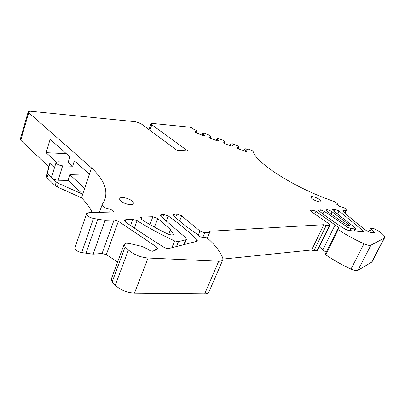 <?xml version="1.0" encoding="UTF-8"?>
<svg xmlns="http://www.w3.org/2000/svg" width="405" height="405" viewBox="0 0 405 405"><rect width="100%" height="100%" fill="white"/><g stroke="black" fill="none" stroke-linecap="round" stroke-linejoin="round"><path stroke-width="0.61" d="M84.65 188.34L69.898 174.702L89.059 175.173M69.898 174.702L68.055 180.402L82.706 194.147M56.32 162.147L46.054 152.655L50.159 139.244L69.883 156.856L68.187 162.157L58.229 161.752L56.158 162.339C56.406 164.055 58.573 165.22 62.664 165.842L58.092 180.23L68.055 180.402M58.092 180.23C55.688 180.063 53.708 179.339 52.154 178.063L51.653 176.712L56.087 162.572M93.484 218.447L81.689 252.573L93.135 254.163L105.067 220.35L93.484 218.447C88.771 217.277 86.483 215.647 86.614 213.556L89.11 212.584L113.749 211.987L110.641 209.132C106.925 209.324 101.123 206.013 102.247 204.363L104.12 201.422C108.611 191.114 104.404 179.936 91.495 167.883L82.691 194.203L58.431 183.379L56.265 182.012L48.109 174.175L47.501 172.884L49.84 163.316L48.777 166.749L20.756 140.236L20.321 139.092L28.203 111.856M82.691 194.203L81.491 197.787C86.28 202.657 89.849 207.568 92.213 212.509M68.187 162.157L72.652 166.192L62.664 165.842M91.495 167.883L28.735 112.691L28.269 111.628L30.542 111.228L135.817 121.773L141.001 123.717L177.046 150.356L187.915 151.055L151.834 124.78L151.095 123.702L152.452 123.439L189.338 127.135L191.808 127.772L192.861 128.501L192.78 128.871L196.03 130.182L196.916 131.493L196.385 132.987M204.262 135.569L204.424 135.143L204.358 135.579L202.93 135.447L196.086 132.875L194.795 131.984L194.886 131.559L196.865 131.746M210.403 138.257L210.924 136.763L209.972 135.427L204.348 133.22L202.682 133.665L202.156 135.159M202.682 133.665L202.105 135.138M218.295 140.854L218.472 140.424L218.437 140.869L217.04 140.753L210.215 138.186L208.904 137.285L208.96 136.849L210.894 137.022M224.38 143.512L224.891 142.013L223.454 140.408L217.824 138.383L216.675 138.925L216.159 140.419M216.675 138.925L216.088 140.393M232.293 146.129L232.47 145.684L232.47 146.139L231.108 146.038L224.304 143.481L222.968 142.57L222.993 142.125L224.881 142.276M238.317 148.736L238.818 147.248L237.735 145.871L232.131 143.669L230.627 144.17L230.116 145.663M230.627 144.17L230.03 145.633M246.24 151.384L246.432 150.933L246.458 151.399L245.126 151.303L238.348 148.756L236.986 147.84L236.981 147.38L238.823 147.516M105.067 220.35L114.038 220.036L118.356 221.277L156.583 246.944L157.778 249.024L152.569 251.221L150.619 250.857L144.575 247.536L141.137 246.22L129.301 243.456L126.461 243.177L124.143 244.261L125.14 246.827L128.415 249.966C133.832 254.644 140.383 257.327 148.068 258.025L218.71 261.24C220.988 261.316 222.375 260.805 222.871 259.711L222.796 258.036C220.183 251.601 215.232 245.111 207.942 238.575L206.266 237.836L201.467 237.254L199.842 236.555L195.939 233.28C187.156 227.418 179.785 221.606 173.831 215.86L173.31 214.65L174.459 214.174L176.995 214.098L181.648 215.799L199.943 231.017L204.712 232.759L209.653 232.465L209.755 231.26L323.873 224.689L326.172 225.539L329.447 225.347L329.974 225.084L328.9 223.752L311.349 211.612L310.367 210.382L312.544 210.089L315.996 211.309L338.747 227.559L339.188 228.101L337.618 229.048L338.114 229.635C345.931 234.763 354.542 239.476 363.953 243.78C367.274 245.217 369.593 245.683 370.914 245.172L384.163 238.165L384.709 237.543C384.892 236.206 383.287 234.389 379.895 232.09L377.07 230.222C374.979 228.931 373.197 228.268 371.724 228.233L370.56 228.501L371.208 229.448L375.045 232.769L370.089 232.338L366.469 230.749C357.6 223.945 349.854 217.536 343.232 211.521L342.802 210.792L343.258 210.585L346.528 210.195C345.536 208.413 343.303 207.188 339.835 206.515L336.854 204.545L337.547 204.247C337.365 203.264 335.877 202.211 333.087 201.093C295.23 188.163 256.502 163.342 253.231 151.759C252.826 151.065 251.697 150.346 249.839 149.602L248.741 149.475L248.761 149.926L245.541 148.802L244.534 149.394L244.033 150.893M244.534 149.394L243.926 150.852M119.698 199.387L119.764 198.526C120.832 195.681 132.637 199.336 133.326 202.708L133.275 203.614C132.303 206.51 120.224 202.763 119.698 199.387M320.507 200.455L320.907 201.442C320.669 202.976 313.106 200.222 311.404 197.984L311.04 197.027C311.313 195.519 318.745 198.212 320.507 200.455M324.142 211.202L347.586 227.149L350.953 228.516L354.861 228.901L355.651 228.673L354.993 227.686L333.269 210.737L332.485 209.704L335.259 209.42L339.061 210.934L362.865 230.653L363.356 231.493L362.607 231.721L348.432 230.475L345.247 229.245C335.411 223.034 326.754 216.994 319.277 211.126L318.583 210.129L320.522 209.856L324.142 211.202L322.856 213.881M332.13 211.815L349.226 224.815L349.819 225.62C349.333 225.965 348.325 225.691 346.796 224.795L327.448 211.678L326.035 209.987C327.174 209.36 329.204 209.967 332.13 211.815L331.027 214.103M174.18 233.391C171.502 232.262 170.257 231.113 170.439 229.939L170.637 229.675L157.748 218.503L152.882 216.731L141.801 217.09L140.459 217.642L141.801 219.596C149.506 224.547 157.935 229.23 167.083 233.655C170.682 235.163 173.031 235.295 174.125 234.049L174.18 233.391L173.745 234.49M137.108 220.664C148.488 227.853 160.993 234.606 174.616 240.919L178.448 241.613L185.753 239.795L186.472 239.299L185.662 237.689L160.967 216.467L160.269 215.06L161.484 214.554L163.848 214.483L168.232 215.941C178.767 223.373 188.29 231.22 196.79 239.471L197.397 240.879L196.719 241.355L168.85 248.488C167.397 248.736 165.761 248.336 163.944 247.293C150.361 238.783 137.584 230.394 125.611 222.137L124.431 220.224L125.879 219.621L132.799 219.378L137.108 220.664L134.349 228.091M58.431 183.379L57.292 186.968L55.126 185.596L47.005 177.724L46.403 176.423L48.777 166.749M110.641 209.132L109.598 212.088M81.689 252.573C77.041 251.5 74.824 249.829 75.031 247.561L86.513 213.865M93.135 254.163L102.07 253.459L106.323 254.623L117.577 262.035M148.068 258.025L134.495 293.134C126.881 292.688 120.467 290.051 115.263 285.221L112.124 281.966L111.228 279.237L124.057 244.483M134.495 293.134L204.707 293.812C206.975 293.802 208.383 293.195 208.924 291.995L222.871 259.711M209.653 232.465L207.284 238.15M222.998 259.073L311.673 249.971L313.941 250.806L317.242 250.457L317.783 250.153L329.938 225.15M323.873 224.689L311.673 249.971M326.172 225.539L313.941 250.806M319.388 246.847L322.886 249.87L335.046 225.013M326.192 252.274L322.886 249.87M370.914 245.172L357.919 270.327C356.567 270.935 354.259 270.525 350.998 269.097C341.754 264.804 333.335 260.03 325.742 254.77L325.331 254.077M357.919 270.327L371.628 262.177L372.21 261.473L384.542 237.867M246.432 150.933L244.544 149.668M232.47 145.684L230.622 144.433M218.472 140.424L216.65 139.183M204.424 135.143L202.642 133.918M46.054 152.655L66.334 153.687M54.488 167.675L49.84 163.316M57.292 186.968L81.491 197.787M89.368 174.251L74.373 160.866L72.652 166.192M28.735 112.691L20.756 140.236M248.731 149.516L248.589 149.86M374.782 232.384L374.549 232.834M156.583 246.944L155.307 250.219M320.522 209.856L319.742 211.491M319.11 209.896L318.76 210.635M362.865 230.653L362.338 231.695M339.061 210.934L337.588 213.961M335.259 209.42L334.262 211.476M332.966 209.486L332.642 210.16M350.953 228.516L349.91 230.602M354.861 228.901L353.828 230.946M349.226 224.815L348.786 225.701M157.748 218.503L154.442 227.124M152.882 216.731L149.906 224.552M141.801 217.09L141.072 219.044M196.79 239.471L195.934 241.557M168.232 215.941L166.258 221.019M163.848 214.483L162.557 217.834M161.484 214.554L160.805 216.321M178.448 241.613L176.474 246.534M185.753 239.795L183.784 244.666M132.799 219.378L130.537 225.509M125.879 219.621L125.105 221.743M47.501 172.884L46.403 176.423M48.109 174.175L47.005 177.724M174.616 240.919L171.917 247.703M347.586 227.149L346.27 229.802M97.833 219.161L85.981 253.171M114.038 220.036L102.07 253.459M118.356 221.277L106.323 254.623M125.14 246.827L112.124 281.966M128.415 249.966L115.263 285.221M218.71 261.24L204.707 293.812M174.459 214.174L173.806 215.835M176.995 214.098L175.628 217.556M181.648 215.799L179.567 221.044M199.943 231.017L198.227 235.199M204.712 232.759L202.789 237.411M329.447 225.347L317.242 250.457M310.918 210.139L310.554 210.914M312.544 210.089L311.708 211.861M315.996 211.309L314.741 213.961M338.747 227.559L338.19 228.693M338.114 229.635L325.742 254.77M363.953 243.78L350.998 269.097M384.163 238.165L371.628 262.177M371.208 229.448L369.755 232.283M343.258 210.585L342.949 211.218M345.855 210.499L344.706 212.848M151.834 124.78L149.86 130.263M56.265 182.012L55.126 185.596M119.764 198.526L119.672 198.784M186.472 239.299L184.356 244.519M170.409 230.01L168.713 234.318M355.615 228.744L354.481 231.007M337.618 229.048L325.271 254.153M370.56 228.501L368.773 231.994M346.488 210.276L345.065 213.167M337.512 204.317L337.269 204.819M248.579 149.855L248.741 149.475M151.075 123.773L148.974 129.61M102.161 204.606L99.473 212.331"/></g></svg>
